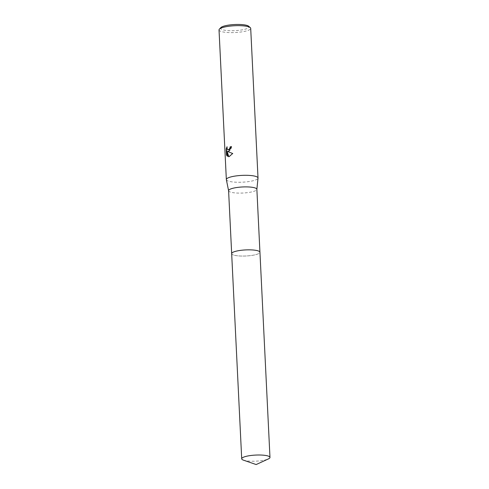 <?xml version="1.0" encoding="UTF-8"?>
<svg xmlns="http://www.w3.org/2000/svg" width="489" height="489" viewBox="0 0 489 489"><rect width="100%" height="100%" fill="white"/><g stroke="black" fill="none" stroke-linecap="round" stroke-linejoin="round"><path stroke-width="0.37" stroke-dasharray="2.44 1.83" d="M232.098 252.85A14.15 3.038 177.2 0 0 231.768 253.247A14.15 3.038 177.2 0 0 231.67 253.638A14.15 3.038 177.2 0 0 240.961 256.034A14.15 3.038 177.2 0 0 256.523 254.433A14.15 3.038 177.2 0 0 259.94 252.257A14.15 3.038 177.2 0 0 259.812 251.878A14.15 3.038 177.2 0 0 259.445 251.511M235.087 251.468A14.157 3.038 177.2 0 0 231.768 253.253A14.157 3.038 177.2 0 0 240.123 256.004A14.157 3.038 177.2 0 0 256.523 254.439A14.157 3.038 177.2 0 0 259.812 251.884A14.157 3.038 177.2 0 0 255.026 250.215M228.595 190.692A14.15 3.038 177.2 0 0 228.607 190.789A14.15 3.038 177.2 0 0 238.1 193.088A14.15 3.038 177.2 0 0 253.443 191.48A14.15 3.038 177.2 0 0 256.859 189.408L256.866 189.359M226.358 179.671A15.856 3.405 177.2 0 0 236.994 182.25A15.856 3.405 177.2 0 0 254.188 180.447A15.856 3.405 177.2 0 0 258.015 178.124M219.023 29.908A15.856 3.405 177.2 0 0 229.433 32.592A15.856 3.405 177.2 0 0 246.872 30.795A15.856 3.405 177.2 0 0 250.698 28.362M220.851 27.598A14.273 3.062 177.2 0 0 228.449 30.63A14.273 3.062 177.2 0 0 245.594 29.083A14.273 3.062 177.2 0 0 248.656 26.235M228.198 149.921L227.385 148.87L227.018 146.755M227.324 146.804L226.927 147.599M228.021 151.559L230.576 150.215L231.719 146.657A15.459 3.319 177.2 0 0 231.413 146.718M231.719 146.657L231.413 146.614M228.809 156.676L232.984 153.546L227.984 151.547M227.33 156.009L227.654 156.339L227.409 151.394M227.654 156.339L227.348 156.297M232.984 153.546L232.666 153.503M243.449 460.155A14.15 3.038 177.2 0 0 246.627 460.852A14.15 3.038 177.2 0 0 268.375 458.933M231.67 253.571L231.67 253.638A14.157 3.038 177.2 0 0 236.59 255.692A14.157 3.038 177.2 0 0 251.774 255.435A14.157 3.038 177.2 0 0 259.946 252.263L259.94 252.19"/><path stroke-width="0.73" d="M259.445 251.511A14.15 3.038 177.2 0 0 248.919 249.836A14.15 3.038 177.2 0 0 235.093 251.462A14.15 3.038 177.2 0 0 232.098 252.85M256.859 189.408A14.15 3.038 177.2 0 0 256.866 189.31A14.15 3.038 177.2 0 0 247.575 186.914A14.15 3.038 177.2 0 0 232.012 188.516A14.15 3.038 177.2 0 0 228.595 190.692L231.67 253.571M256.866 189.359L258.015 178.124A15.856 3.405 177.2 0 0 258.015 178.008A15.856 3.405 177.2 0 0 247.611 175.331A15.856 3.405 177.2 0 0 230.172 177.122A15.856 3.405 177.2 0 0 226.346 179.561A15.856 3.405 177.2 0 0 226.358 179.671L228.595 190.741M228.913 151.339L227.685 151.504L232.666 153.503L229.17 156.602L228.522 156.7L227.104 151.352L227.348 156.297L226.517 155.044L226.218 148.943L227.018 146.761L227.079 148.827L228.045 149.915L228.834 149.701L229.952 148.075L230.099 146.908A15.856 3.405 -2.8 0 1 231.413 146.614L228.913 151.339M258.015 178.008L250.698 28.362A15.856 3.405 177.2 0 0 250.276 27.628A15.856 3.405 177.2 0 0 238.614 25.648A15.856 3.405 177.2 0 0 222.856 27.47A15.856 3.405 177.2 0 0 219.378 29.144A15.856 3.405 177.2 0 0 219.023 29.908L226.346 179.561M250.276 27.628L248.656 26.235A14.273 3.062 177.2 0 0 238.161 24.45A14.273 3.062 177.2 0 0 223.98 26.094A14.273 3.062 177.2 0 0 220.851 27.598L219.378 29.144M231.413 146.718A15.459 3.319 177.2 0 0 230.398 146.951L230.258 148.118L228.198 149.921M226.927 147.599L226.535 148.986L226.835 155.086L226.517 155.044M226.535 148.986L226.218 148.943M228.021 151.559L227.685 151.504M226.835 155.086L227.33 156.009M227.104 151.352L228.809 156.676M269.977 457.423A14.15 3.038 177.2 0 0 265.056 455.375A14.15 3.038 177.2 0 0 249.879 455.632A14.15 3.038 177.2 0 0 241.707 458.804A14.15 3.038 177.2 0 0 243.449 460.155L256.157 464.55L268.375 458.933A14.15 3.038 177.2 0 0 269.977 457.423L259.946 252.263A14.157 3.038 177.2 0 0 255.026 250.215A14.157 3.038 177.2 0 0 235.087 251.468M255.026 250.215A14.157 3.038 177.2 0 0 239.842 250.472A14.157 3.038 177.2 0 0 231.67 253.644L241.707 458.804M259.94 252.19L256.866 189.31"/></g></svg>
